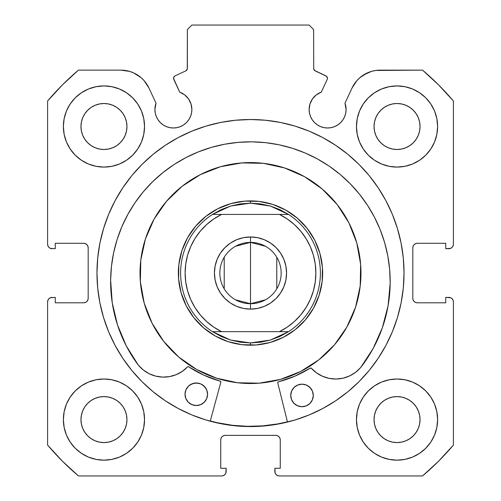 <?xml version="1.0" encoding="UTF-8"?>
<svg xmlns="http://www.w3.org/2000/svg" width="501" height="501" viewBox="0 0 501 501"><rect width="100%" height="100%" fill="white"/><g stroke="black" fill="none" stroke-linecap="round" stroke-linejoin="round"><path stroke-width="0.75" d="M187.268 69.176L187.374 68.418A2.705 2.705 0 0 1 185.815 70.866L175.112 75.858A2.705 2.705 0 0 0 173.803 79.452L179.715 92.134A18.487 18.487 0 0 1 191.877 109.5L191.019 103.945L188.533 98.897L184.65 94.839L179.715 92.134L173.553 78.425L174.26 76.484L175.112 75.858L185.815 70.866L187.268 69.176L187.374 29.559L191.883 25.05L309.117 25.05L313.626 29.559L313.732 69.176L315.185 70.866L326.527 76.277L327.447 78.306A2.705 2.705 0 0 1 327.197 79.452L321.285 92.134L316.35 94.839L312.467 98.897L309.981 103.945L309.123 109.5L309.48 113.107L310.532 116.576L312.236 119.77L314.54 122.576L317.34 124.874L320.534 126.578L324.003 127.63L327.61 127.987L331.217 127.63L334.687 126.578L337.881 124.874L340.68 122.576L342.978 119.77L344.688 116.576L345.74 113.107L346.097 109.5A18.487 18.487 0 0 1 327.61 127.987A18.487 18.487 0 0 1 309.123 109.5L309.48 113.107L310.532 116.576M450.624 248.352L452.084 247.375L453.061 245.916L453.405 244.187L453.405 100.995A266.031 266.031 0 0 0 422.55 70.14L380.159 70.14A31.024 31.024 0 0 0 352.04 88.051L344.982 103.181A18.487 18.487 0 0 1 346.097 109.5L344.982 103.181L352.04 88.051L356.831 80.711L359.956 77.617L363.488 75L371.473 71.38L375.769 70.453L422.55 70.14L438.613 84.932L453.405 100.995L453.405 244.187L453.061 245.916L452.084 247.375L450.624 248.352L445.74 248.696L445.74 243.286L417.333 243.286L415.605 243.63L414.145 244.607L413.168 246.066L412.824 247.795L412.824 298.295L413.168 300.024L414.145 301.483L415.605 302.46L417.333 302.804L445.74 302.804L445.74 297.394L448.896 297.394L450.624 297.738L452.084 298.715L453.061 300.174L453.405 301.903L453.405 445.095L438.613 461.158L422.55 475.95L279.358 475.95L277.629 475.606L276.17 474.629L275.193 473.169L274.849 468.285L280.259 468.285L280.259 439.878L279.915 438.15L278.938 436.69L277.479 435.713L275.75 435.369L225.25 435.369L223.521 435.713L222.062 436.69L221.085 438.15L220.741 439.878L220.741 468.285L226.151 468.285L226.151 471.441L225.807 473.169L224.83 474.629L223.371 475.606L221.642 475.95L78.45 475.95L62.387 461.158L47.595 445.095L47.595 301.903L47.939 300.174L48.916 298.715L50.376 297.738L55.26 297.394L55.26 302.804L83.667 302.804L85.395 302.46L86.855 301.483L87.832 300.024L88.176 298.295L88.176 247.795L87.832 246.066L86.855 244.607L85.395 243.63L83.667 243.286L55.26 243.286L55.26 248.696L50.376 248.352L48.916 247.375L47.939 245.916L47.595 244.187L47.595 100.995L62.387 84.932L78.45 70.14L120.841 70.14L129.527 71.38L133.648 72.908L141.044 77.617L144.169 80.711L148.96 88.051L156.018 103.181L154.903 109.5L155.26 113.107L156.312 116.576L158.022 119.77L160.32 122.576L163.119 124.874L166.313 126.578L169.783 127.63L173.39 127.987L176.997 127.63L180.466 126.578L183.66 124.874L186.46 122.576L188.764 119.77L190.468 116.576L191.52 113.107L191.877 109.5A18.487 18.487 0 0 1 173.39 127.987A18.487 18.487 0 0 1 156.018 103.181L155.185 106.293M99.893 243.223A153.531 153.531 0 0 0 96.969 273.045A153.531 153.531 0 0 1 250.5 119.514A153.531 153.531 0 0 1 404.031 273.045A153.531 153.531 0 0 0 401.107 243.223M401.057 242.96A153.531 153.531 0 0 0 378.211 187.831M378.098 187.662A153.531 153.531 0 0 0 347.982 154.433M347.819 154.295A153.531 153.531 0 0 0 335.852 145.422M335.745 145.353A153.531 153.531 0 0 0 165.255 145.353M165.148 145.422A153.531 153.531 0 0 0 153.181 154.295M153.018 154.433A153.531 153.531 0 0 0 122.902 187.662M122.789 187.831A153.531 153.531 0 0 0 99.943 242.96M437.623 419.587A40.581 40.581 0 0 1 397.042 460.168A40.581 40.581 0 0 1 356.462 419.587L357.244 427.503L359.549 435.118L363.3 442.132L368.348 448.282L374.498 453.33L381.512 457.081L389.127 459.386L397.042 460.168L404.958 459.386L412.573 457.081L419.587 453.33L425.737 448.282L430.785 442.132L434.536 435.118L436.841 427.503L437.623 419.587L436.841 411.672L434.536 404.057L430.785 397.042L425.737 390.893L419.587 385.845L412.573 382.094L404.958 379.789L397.042 379.007L389.127 379.789L381.512 382.094L374.498 385.845L368.348 390.893L363.3 397.042L359.549 404.057L357.244 411.672L356.462 419.587A40.581 40.581 0 0 1 397.042 379.007A40.581 40.581 0 0 1 437.623 419.587M144.538 419.587A40.581 40.581 0 0 1 103.957 460.168A40.581 40.581 0 0 1 63.377 419.587L64.159 427.503L66.464 435.118L70.215 442.132L75.263 448.282L81.412 453.33L88.426 457.081L96.042 459.386L103.957 460.168L111.873 459.386L119.489 457.081L126.502 453.33L132.652 448.282L137.7 442.132L141.451 435.118L143.756 427.503L144.538 419.587L143.756 411.672L141.451 404.057L137.7 397.042L132.652 390.893L126.502 385.845L119.489 382.094L111.873 379.789L103.957 379.007L96.042 379.789L88.426 382.094L81.412 385.845L75.263 390.893L70.215 397.042L66.464 404.057L64.159 411.672L63.377 419.587A40.581 40.581 0 0 1 103.957 379.007A40.581 40.581 0 0 1 144.538 419.587M437.623 126.502A40.581 40.581 0 0 1 397.042 167.083A40.581 40.581 0 0 1 356.462 126.502L357.244 134.418L359.549 142.034L363.3 149.047L368.348 155.197L374.498 160.245L381.512 163.996L389.127 166.301L397.042 167.083L404.958 166.301L412.573 163.996L419.587 160.245L425.737 155.197L430.785 149.047L434.536 142.034L436.841 134.418L437.623 126.502L436.841 118.587L434.536 110.971L430.785 103.957L425.737 97.808L419.587 92.76L412.573 89.009L404.958 86.704L397.042 85.921L389.127 86.704L381.512 89.009L374.498 92.76L368.348 97.808L363.3 103.957L359.549 110.971L357.244 118.587L356.462 126.502A40.581 40.581 0 0 1 397.042 85.921A40.581 40.581 0 0 1 437.623 126.502M144.538 126.502A40.581 40.581 0 0 1 103.957 167.083A40.581 40.581 0 0 1 63.377 126.502L64.159 134.418L66.464 142.034L70.215 149.047L75.263 155.197L81.412 160.245L88.426 163.996L96.042 166.301L103.957 167.083L111.873 166.301L119.489 163.996L126.502 160.245L132.652 155.197L137.7 149.047L141.451 142.034L143.756 134.418L144.538 126.502L143.756 118.587L141.451 110.971L137.7 103.957L132.652 97.808L126.502 92.76L119.489 89.009L111.873 86.704L103.957 85.921L96.042 86.704L88.426 89.009L81.412 92.76L75.263 97.808L70.215 103.957L66.464 110.971L64.159 118.587L63.377 126.502A40.581 40.581 0 0 1 103.957 85.921A40.581 40.581 0 0 1 144.538 126.502M126.953 126.502A22.996 22.996 0 0 1 103.957 149.498A22.996 22.996 0 0 1 80.962 126.502A22.996 22.996 0 0 1 103.957 103.507A22.996 22.996 0 0 1 126.953 126.502L126.509 130.986L125.2 135.301L123.077 139.278L120.215 142.76L116.733 145.622L112.756 147.745L108.441 149.054L103.957 149.498L99.474 149.054L95.159 147.745L91.182 145.622L87.7 142.76L84.838 139.278L82.715 135.301L81.406 130.986L80.962 126.502L81.406 122.019L82.715 117.704L84.838 113.727L87.7 110.245L91.182 107.383L95.159 105.26L99.474 103.951L103.957 103.507L108.441 103.951L112.756 105.26L116.733 107.383L120.215 110.245L123.077 113.727L125.2 117.704L126.509 122.019L126.953 126.502M420.038 126.502A22.996 22.996 0 0 1 397.042 149.498A22.996 22.996 0 0 1 374.047 126.502A22.996 22.996 0 0 1 397.042 103.507A22.996 22.996 0 0 1 420.038 126.502L419.594 130.986L418.285 135.301L416.162 139.278L413.3 142.76L409.818 145.622L405.841 147.745L401.526 149.054L397.042 149.498L392.559 149.054L388.244 147.745L384.267 145.622L380.785 142.76L377.923 139.278L375.8 135.301L374.491 130.986L374.047 126.502L374.491 122.019L375.8 117.704L377.923 113.727L380.785 110.245L384.267 107.383L388.244 105.26L392.559 103.951L397.042 103.507L401.526 103.951L405.841 105.26L409.818 107.383L413.3 110.245L416.162 113.727L418.285 117.704L419.594 122.019L420.038 126.502M126.953 419.587A22.996 22.996 0 0 1 103.957 442.583A22.996 22.996 0 0 1 80.962 419.587A22.996 22.996 0 0 1 103.957 396.592A22.996 22.996 0 0 1 126.953 419.587L126.509 424.071L125.2 428.386L123.077 432.363L120.215 435.845L116.733 438.707L112.756 440.83L108.441 442.139L103.957 442.583L99.474 442.139L95.159 440.83L91.182 438.707L87.7 435.845L84.838 432.363L82.715 428.386L81.406 424.071L80.962 419.587L81.406 415.104L82.715 410.789L84.838 406.812L87.7 403.33L91.182 400.468L95.159 398.345L99.474 397.036L103.957 396.592L108.441 397.036L112.756 398.345L116.733 400.468L120.215 403.33L123.077 406.812L125.2 410.789L126.509 415.104L126.953 419.587M420.038 419.587A22.996 22.996 0 0 1 397.042 442.583A22.996 22.996 0 0 1 374.047 419.587A22.996 22.996 0 0 1 397.042 396.592A22.996 22.996 0 0 1 420.038 419.587L419.594 424.071L418.285 428.386L416.162 432.363L413.3 435.845L409.818 438.707L405.841 440.83L401.526 442.139L397.042 442.583L392.559 442.139L388.244 440.83L384.267 438.707L380.785 435.845L377.923 432.363L375.8 428.386L374.491 424.071L374.047 419.587L374.491 415.104L375.8 410.789L377.923 406.812L380.785 403.33L384.267 400.468L388.244 398.345L392.559 397.036L397.042 396.592L401.526 397.036L405.841 398.345L409.818 400.468L413.3 403.33L416.162 406.812L418.285 410.789L419.594 415.104L420.038 419.587M314.547 70.453L325.888 75.858A2.705 2.705 0 0 1 327.197 79.452L321.285 92.134A18.487 18.487 0 0 0 309.123 109.5M401.107 302.867A153.531 153.531 0 0 0 404.031 273.045A153.531 153.531 0 0 1 250.5 426.576A153.531 153.531 0 0 1 96.969 273.045L97.708 288.094L99.918 302.999L103.582 317.615L108.654 331.8L115.098 345.421L122.845 358.34L131.819 370.446L141.94 381.605L153.099 391.726L165.205 400.7L178.124 408.447L191.745 414.891L205.93 419.963L220.546 423.627L235.451 425.837L250.5 426.576L265.549 425.837L280.454 423.627L295.07 419.963L309.255 414.891L322.876 408.447L335.795 400.7L347.901 391.726L359.06 381.605L369.181 370.446L378.155 358.34L385.902 345.421L392.346 331.8L397.418 317.615L401.082 302.999L403.292 288.094L404.031 273.045L403.292 257.996L401.082 243.091L397.418 228.475L392.346 214.29L385.902 200.669L378.155 187.75L369.181 175.644L359.06 164.485L347.901 154.364L335.795 145.39L322.876 137.643L309.255 131.199L295.07 126.127L280.454 122.463L265.549 120.253L250.5 119.514L235.451 120.253L220.546 122.463L205.93 126.127L191.745 131.199L178.124 137.643L165.205 145.39L153.099 154.364L141.94 164.485L131.819 175.644L122.845 187.75L115.098 200.669L108.654 214.29L103.582 228.475L99.918 243.091L97.708 257.996L96.969 273.045A153.531 153.531 0 0 0 99.893 302.867M320.534 126.578L324.003 127.63L327.61 127.987L331.217 127.63M345.74 113.107L346.097 109.5M359.956 77.617L367.352 72.908M371.473 71.38L375.769 70.453M415.605 243.63L414.145 244.607M413.168 246.066L412.824 247.795A4.509 4.509 0 0 1 417.333 243.286L445.74 243.286L445.74 248.696L448.896 248.696A4.509 4.509 0 0 0 453.405 244.187M415.605 302.46L417.333 302.804A4.509 4.509 0 0 1 412.824 298.295L412.824 247.795M417.333 302.804L445.74 302.804L445.74 297.394L450.624 297.738M452.084 298.715L453.061 300.174M448.896 297.394A4.509 4.509 0 0 1 453.405 301.903L453.405 445.095A266.031 266.031 0 0 1 422.55 475.95L279.358 475.95L277.629 475.606M276.17 474.629L275.193 473.169M277.479 435.713L275.75 435.369A4.509 4.509 0 0 1 280.259 439.878L280.259 468.285L274.849 468.285L274.849 471.441A4.509 4.509 0 0 0 279.358 475.95M223.521 435.713L222.062 436.69M221.085 438.15L220.741 439.878A4.509 4.509 0 0 1 225.25 435.369L275.75 435.369M220.741 439.878L220.741 468.285L226.151 468.285L225.807 473.169L224.83 474.629L223.371 475.606M226.151 471.441A4.509 4.509 0 0 1 221.642 475.95L78.45 475.95A266.031 266.031 0 0 1 47.595 445.095L47.595 301.903L47.939 300.174L48.916 298.715L50.376 297.738L55.26 297.394L55.26 302.804L83.667 302.804A4.509 4.509 0 0 0 88.176 298.295L88.176 247.795A4.509 4.509 0 0 0 83.667 243.286L55.26 243.286L55.26 248.696L50.376 248.352M85.395 302.46L86.855 301.483M48.916 247.375L47.939 245.916M125.231 70.453L129.527 71.38L133.648 72.908L141.044 77.617M155.26 113.107L156.312 116.576L158.022 119.77M163.119 124.874L166.313 126.578L169.783 127.63L173.39 127.987L176.997 127.63L180.466 126.578M190.468 116.576L191.52 113.107L191.877 109.5M185.815 70.866L186.453 70.453M187.374 68.418L187.374 29.559L191.883 25.05L309.117 25.05L313.626 29.559L313.732 69.176M142.228 433.096L143.756 427.503M143.756 411.672L142.384 406.543M142.228 140.011L143.756 134.418M143.756 118.587L142.384 113.458M357.244 134.418L358.616 139.547M358.772 112.994L357.244 118.587M357.244 427.503L358.616 432.632M358.772 406.079L357.244 411.672M156.018 103.181L148.96 88.051A31.024 31.024 0 0 0 120.841 70.14L78.45 70.14A266.031 266.031 0 0 0 47.595 100.995L47.595 244.187A4.509 4.509 0 0 0 52.104 248.696M103.957 85.921L102.492 85.947M397.042 167.083L398.508 167.058M103.957 379.007L102.492 379.032M397.042 460.168L398.508 460.143M123.077 113.727L120.215 110.245L116.733 107.383M95.159 105.26L91.182 107.383L87.7 110.245L84.838 113.727M84.838 139.278L87.7 142.76L91.182 145.622M116.733 145.622L120.215 142.76L123.077 139.278M416.162 113.727L413.3 110.245L409.818 107.383M384.267 107.383L380.785 110.245L377.923 113.727M377.923 139.278L380.785 142.76L384.267 145.622M409.818 145.622L413.3 142.76L416.162 139.278M123.077 406.812L120.215 403.33L116.733 400.468M91.182 400.468L87.7 403.33L84.838 406.812M84.838 432.363L87.7 435.845L91.182 438.707M103.957 442.583L108.441 442.139M116.733 438.707L120.215 435.845L123.077 432.363M416.162 406.812L413.3 403.33L409.818 400.468M384.267 400.468L380.785 403.33L377.923 406.812M375.8 428.386L377.923 432.363L380.785 435.845L384.267 438.707M397.042 442.583L401.526 442.139M409.818 438.707L413.3 435.845L416.162 432.363M47.595 301.903A4.509 4.509 0 0 1 52.104 297.394M99.943 303.13A153.531 153.531 0 0 0 122.789 358.259M122.902 358.428A153.531 153.531 0 0 0 153.018 391.657M153.181 391.795A153.531 153.531 0 0 0 165.148 400.668M165.255 400.737A153.531 153.531 0 0 0 335.745 400.737M335.852 400.668A153.531 153.531 0 0 0 347.819 391.795M347.982 391.657A153.531 153.531 0 0 0 378.098 358.428M378.211 358.259A153.531 153.531 0 0 0 401.057 303.13M295.07 126.127L280.454 122.463M220.546 122.463L205.93 126.127M103.582 228.475L99.918 243.091M205.93 419.963L220.546 423.627M287.48 422.055L277.754 382.883L287.48 422.055L280.454 423.627L295.07 419.963M397.418 317.615L401.082 302.999M315.185 70.866A2.705 2.705 0 0 1 313.626 68.418M220.471 166.733A110.471 110.471 0 0 1 356.812 243.016A110.471 110.471 0 0 1 280.529 379.357A110.471 110.471 0 0 1 144.188 303.074A110.471 110.471 0 0 1 220.471 166.733L241.789 162.919L263.438 163.332L284.593 167.967L304.439 176.64L322.212 189.015L337.223 204.615L348.909 222.851L356.812 243.016L360.626 264.334L360.213 285.983L355.578 307.138L346.905 326.984L334.53 344.757L318.93 359.768L300.694 371.454L280.529 379.357L259.211 383.171L237.562 382.758L216.407 378.123L196.561 369.45L178.788 357.075L163.777 341.475L152.091 323.239L144.188 303.074L140.374 281.756L140.787 260.107L145.422 238.952L154.095 219.106L166.47 201.333L182.07 186.322L200.306 174.636L220.471 166.733M210.288 420.984L217.71 422.8L232.545 425.299L247.557 426.32L262.593 425.875L277.51 423.952L287.424 421.836A153.306 153.306 0 0 1 210.288 420.984L217.678 422.794M230.886 203.619L217.722 208.779L205.811 216.407L195.622 226.214L187.543 237.818L181.876 250.782L178.851 264.597L178.581 278.738L181.074 292.659L186.234 305.823L193.862 317.734L203.669 327.923L215.273 336.002L228.237 341.669L242.052 344.694L256.193 344.964L270.114 342.471L283.278 337.311L295.189 329.683L305.378 319.876L313.457 308.272L319.124 295.308L322.149 281.493L322.419 267.352L319.926 253.431L314.766 240.267L307.138 228.356L297.331 218.167L285.727 210.088L272.763 204.421L258.948 201.396L244.807 201.126L230.886 203.619M235.539 246.279L250.5 242.384A30.661 30.661 0 0 0 219.839 273.045A30.661 30.661 0 0 0 250.5 303.706L250.5 309.117A36.072 36.072 0 0 1 214.428 273.045A36.072 36.072 0 0 1 250.5 236.973L250.5 303.706A30.661 30.661 0 0 1 219.839 273.045A30.661 30.661 0 0 1 250.5 242.384L265.461 246.279M265.461 299.811L250.5 303.706L235.539 299.811M224.216 288.833L224.216 257.257M246.267 345.064L250.5 345.189L250.5 342.935L250.5 345.189A72.144 72.144 0 0 1 178.356 273.045A72.144 72.144 0 0 1 250.5 200.901L250.5 203.155L250.5 200.901A72.144 72.144 0 0 1 322.644 273.045A72.144 72.144 0 0 1 250.5 345.189A72.144 72.144 0 0 0 322.644 273.045A72.144 72.144 0 0 0 250.5 200.901L247.651 200.957M270.34 206.03A69.889 69.889 0 0 1 270.352 206.036L288.557 214.428A69.889 69.889 0 0 1 288.557 331.662L270.346 340.06A69.889 69.889 0 0 1 270.34 340.06A69.889 69.889 0 0 0 270.346 340.06L250.5 342.935L230.654 340.06A69.889 69.889 0 0 1 230.654 340.06L212.443 331.662A69.889 69.889 0 0 1 212.443 214.428L230.654 206.03A69.889 69.889 0 0 1 230.66 206.03A69.889 69.889 0 0 0 230.654 206.03L250.5 203.155L270.346 206.03A69.889 69.889 0 0 0 270.34 206.03L260.526 203.876L250.5 203.155L240.474 203.876L230.654 206.03L221.242 209.575L212.443 214.428L288.557 214.428L279.758 209.575L270.346 206.03M264.572 202.285L261.772 201.784M275.456 205.354L278.111 206.393L275.456 205.354M288.181 211.522L290.599 213.075M299.46 220.058L304.42 225.112L299.46 220.058M312.737 236.553L310.47 232.946M317.152 245.434L316.012 242.828M320.646 256.186L321.26 258.973L320.646 256.186M322.644 273.045L322.588 270.196M321.761 284.317L320.308 291.244L321.761 284.317M318.191 298.001L317.152 300.656L318.191 298.001M312.023 310.726L310.47 313.144M303.487 322.005L298.433 326.965L303.487 322.005M286.992 335.282L290.599 333.015M278.111 339.697L280.717 338.557M267.359 343.191L264.572 343.805L267.359 343.191M236.428 343.805L239.227 344.306M225.544 340.736L222.889 339.697L225.544 340.736M212.819 334.568L210.401 333.015M201.54 326.032L196.58 320.978L201.54 326.032M190.512 313.125L188.263 309.537L190.53 313.144M184.988 303.262L182.345 296.698L184.988 303.262M180.354 289.904L179.74 287.117L180.354 289.904M179.74 258.973L179.239 261.772M182.809 248.089L183.848 245.434L182.809 248.089M188.977 235.364L190.53 232.946M197.513 224.085L202.567 219.125L197.513 224.085M214.008 210.808L210.401 213.075M222.889 206.393L220.283 207.533M233.641 202.899L236.428 202.285L233.641 202.899M240.599 201.584L236.428 202.285M185.583 241.576L183.848 245.434M178.481 268.812L178.412 275.894M179.039 282.946L179.74 287.117M219.031 337.962L222.889 339.697M254.733 201.026L250.5 200.901A72.144 72.144 0 0 0 178.356 273.045A72.144 72.144 0 0 0 250.5 345.189L253.349 345.133M260.401 344.506L264.572 343.805M315.417 304.514L317.152 300.656M321.961 263.144L321.26 258.973M281.969 208.128L278.111 206.393M230.654 340.06A69.889 69.889 0 0 0 230.66 340.06L221.242 336.515L212.443 331.662L288.557 331.662L279.758 336.515L270.346 340.06L260.526 342.214L250.5 342.935L240.474 342.214L230.654 340.06M279.458 214.428L287.298 219.006L294.431 224.623L300.719 231.18L306.036 238.539L310.282 246.567L313.369 255.103L315.248 263.989L315.88 273.045L315.248 282.101L313.369 290.987L310.282 299.523L306.036 307.551L300.719 314.91L294.431 321.467L287.298 327.084L279.458 331.662L221.542 331.662L213.702 327.084L206.569 321.467L200.281 314.91L194.964 307.551L190.718 299.523L187.631 290.987L185.752 282.101L185.12 273.045L185.752 263.989L187.631 255.103L190.718 246.567L194.964 238.539L200.281 231.18L206.569 224.623L213.702 219.006L221.542 214.428L279.458 214.428A65.38 65.38 0 0 1 279.458 331.662L288.557 331.662A69.889 69.889 0 0 0 288.557 214.428L279.458 214.428M250.5 309.117L257.539 308.422L264.303 306.374L270.54 303.036L276.007 298.552L280.491 293.085L283.829 286.848L285.877 280.084L286.572 273.045L285.877 266.006L283.829 259.242L280.491 253.005L276.007 247.538L270.54 243.054L264.303 239.716L257.539 237.668L250.5 236.973L243.461 237.668L236.697 239.716L230.46 243.054L224.993 247.538L220.509 253.005L217.171 259.242L215.123 266.006L214.428 273.045L215.123 280.084L217.171 286.848L220.509 293.085L224.993 298.552L230.46 303.036L236.697 306.374L243.461 308.422L250.5 309.117L250.5 242.384A30.661 30.661 0 0 1 281.161 273.045A30.661 30.661 0 0 1 250.5 303.706A30.661 30.661 0 0 0 281.161 273.045A30.661 30.661 0 0 0 250.5 242.384L250.5 236.973A36.072 36.072 0 0 1 286.572 273.045A36.072 36.072 0 0 1 250.5 309.117M221.542 214.428L212.443 214.428A69.889 69.889 0 0 0 212.443 331.662L221.542 331.662A65.38 65.38 0 0 1 221.542 214.428M276.784 257.257L276.784 288.833M264.303 239.716L270.54 243.054M276.007 247.538L280.491 253.005L283.829 259.242L285.877 266.006M285.877 280.084L283.829 286.848M236.697 306.374L230.46 303.036M224.993 298.552L220.509 293.085L217.171 286.848L215.123 280.084M215.123 266.006L217.171 259.242M277.923 382.113L277.729 382.658A0.902 0.902 0 0 0 277.754 382.883A0.902 0.902 0 0 1 277.729 382.658L278.406 381.793L294.845 376.188L310.514 367.997L311.371 368.273L316.551 372.888L322.588 376.307L329.207 378.387L336.115 379.025L343.01 378.192L349.566 375.938L355.503 372.349L360.595 367.628L373.088 348.615L382.332 327.823L388.075 305.817L390.179 283.165A139.785 139.785 0 0 1 360.595 367.628L373.088 348.615M292.697 389.083A11.272 11.272 0 0 0 290.737 395.314A11.272 11.272 0 0 1 302.134 384.167A11.272 11.272 0 0 1 313.282 395.565A11.272 11.272 0 0 1 301.884 406.712A11.272 11.272 0 0 1 290.737 395.314A11.272 11.272 0 0 0 301.884 406.712A11.272 11.272 0 0 0 313.282 395.565L312.474 391.237L310.069 387.555L306.437 385.069L302.134 384.167L297.813 384.975L294.131 387.379L291.645 391.005L290.737 395.314L291.551 399.635L293.949 403.318L297.581 405.804L301.884 406.712L306.211 405.898L309.894 403.499L312.373 399.867L313.282 395.565A11.272 11.272 0 0 0 311.459 389.29L308.378 386.133M186.979 387.912A11.272 11.272 0 0 0 185.019 394.143A11.272 11.272 0 0 1 196.417 382.996A11.272 11.272 0 0 1 207.564 394.393A11.272 11.272 0 0 1 196.167 405.541A11.272 11.272 0 0 1 185.019 394.143A11.272 11.272 0 0 0 196.167 405.541A11.272 11.272 0 0 0 207.564 394.393L206.75 390.066L204.352 386.384L200.719 383.898L196.417 382.996L192.09 383.804L188.407 386.208L185.927 389.834L185.019 394.143L185.827 398.464L188.232 402.146L191.864 404.633L196.167 405.541L200.488 404.727L204.17 402.322L206.656 398.696L207.564 394.393A11.272 11.272 0 0 0 205.742 388.118M360.614 367.602A139.785 139.785 0 0 0 374.447 217.177M127.818 214.441A139.785 139.785 0 0 0 110.633 280.065A139.785 139.785 0 0 1 251.953 141.839A139.785 139.785 0 0 1 390.179 283.165L389.659 269.457L387.793 255.867L384.611 242.522L380.134 229.558L374.404 217.09L367.483 205.247L359.436 194.144L350.337 183.873L340.273 174.548L329.345 166.257L317.659 159.074L305.328 153.074L292.459 148.309L279.195 144.827L265.649 142.666L251.953 141.839L238.244 142.365L224.655 144.225L211.316 147.413L198.346 151.891L185.884 157.615L174.041 164.535L162.931 172.588L152.667 181.688L143.342 191.745L135.045 202.673L127.868 214.359L121.862 226.696L117.096 239.559L113.621 252.83L111.454 266.375L110.633 280.065A139.785 139.785 0 0 0 138.32 365.141M374.36 217.008A139.785 139.785 0 0 0 367.527 205.322M367.44 205.178A139.785 139.785 0 0 0 265.705 142.672M265.593 142.66A139.785 139.785 0 0 0 252.047 141.839M251.859 141.839A139.785 139.785 0 0 0 238.301 142.359M238.188 142.365A139.785 139.785 0 0 0 135.095 202.604M135.001 202.742A139.785 139.785 0 0 0 127.912 214.278M220.816 382.257L210.232 421.203L220.816 382.257A0.902 0.902 0 0 0 220.816 382.25L220.841 381.906L220.816 382.257A0.902 0.902 0 0 0 220.19 381.148L220.841 381.906A0.902 0.902 0 0 0 220.728 381.574L220.841 381.906M111.454 266.375L110.633 280.065L112.23 302.761L117.491 324.892L126.271 345.878L138.339 365.16A139.785 139.785 0 0 1 110.633 280.065L112.23 302.761L117.491 324.892L126.271 345.878L138.339 365.16L143.317 369.995L149.179 373.715L155.686 376.119L162.556 377.103L169.476 376.614L176.139 374.685L182.251 371.398L187.537 366.901L188.401 366.644L203.882 375.18L220.503 381.311A0.902 0.902 0 0 0 220.496 381.305M389.659 269.457L387.793 255.867M384.611 242.522L380.134 229.558L374.404 217.09M350.337 183.873L340.273 174.548L329.345 166.257M305.328 153.074L292.459 148.309M279.195 144.827L265.649 142.666M238.244 142.365L224.655 144.225M198.346 151.891L185.884 157.615L174.041 164.535M143.342 191.745L135.045 202.673M138.339 365.16L138.37 365.129A32.822 32.822 0 0 0 187.537 366.901L187.537 366.901A32.822 32.822 0 0 1 138.37 365.129L143.317 369.995M155.686 376.119L162.556 377.103M203.882 375.18L220.19 381.148A112.274 112.274 0 0 1 188.683 366.77A0.902 0.902 0 0 0 188.401 366.644L188.683 366.77A0.902 0.902 0 0 0 187.537 366.901L188.088 366.626A0.902 0.902 0 0 0 188.082 366.626M311.371 368.273A0.902 0.902 0 0 0 311.365 368.273A32.822 32.822 0 0 0 360.557 367.596A32.822 32.822 0 0 1 311.371 368.273A0.902 0.902 0 0 0 310.225 368.116A112.274 112.274 0 0 1 278.406 381.793L294.845 376.188L310.827 367.985A0.902 0.902 0 0 0 310.82 367.985M205.729 388.106L202.655 384.962A11.272 11.272 0 0 0 200.726 383.904L198.609 383.234L194.213 383.184L190.13 384.824A11.272 11.272 0 0 0 188.414 386.202L186.986 387.899A11.272 11.272 0 0 1 188.401 386.215M295.859 385.989A11.272 11.272 0 0 1 306.43 385.069L302.134 384.167L297.813 384.975L295.853 385.995A11.272 11.272 0 0 0 294.137 387.373M294.131 387.379L292.709 389.07A11.272 11.272 0 0 1 294.118 387.386M205.723 388.093A11.272 11.272 0 0 0 204.358 386.39M204.339 386.377A11.272 11.272 0 0 0 202.661 384.968M200.713 383.898A11.272 11.272 0 0 0 194.219 383.184M194.213 383.19A11.272 11.272 0 0 0 192.102 383.797M192.083 383.81A11.272 11.272 0 0 0 190.142 384.818M311.44 389.264A11.272 11.272 0 0 0 310.075 387.561M310.063 387.549A11.272 11.272 0 0 0 308.384 386.139M308.365 386.127A11.272 11.272 0 0 0 306.449 385.075M188.714 366.788A112.274 112.274 0 0 0 220.133 381.136M278.468 381.781A112.274 112.274 0 0 0 310.188 368.135M277.729 382.658A0.902 0.902 0 0 1 278.406 381.793M178.995 282.627L179.615 286.459M182.239 296.392L183.598 300.043M188.107 309.261L190.336 312.856M196.367 320.74L199.01 323.577M206.713 330.384L210.151 332.852M218.743 337.824L222.287 339.44M231.988 342.772L235.764 343.667M245.947 345.045L249.83 345.183M260.082 344.55L263.914 343.93M273.847 341.306L277.498 339.947M286.716 335.438L290.311 333.209M298.195 327.178L301.032 324.535M307.839 316.832L310.307 313.394M315.279 304.802L316.895 301.258M320.227 291.557L321.122 287.781M322.5 277.598L322.638 273.715M322.005 263.463L321.385 259.631M318.761 249.698L317.402 246.047M312.893 236.829L310.664 233.234M304.633 225.35L301.99 222.513M294.287 215.706L290.849 213.238M282.257 208.266L278.713 206.65M269.012 203.318L265.236 202.423M255.053 201.045L251.17 200.907M240.918 201.54L237.086 202.16M227.153 204.784L223.502 206.143M214.284 210.652L210.689 212.881M202.805 218.912L199.968 221.555M193.161 229.258L190.693 232.696M185.721 241.288L184.105 244.832M180.773 254.533L179.878 258.309M178.5 268.492L178.362 272.375"/></g></svg>
